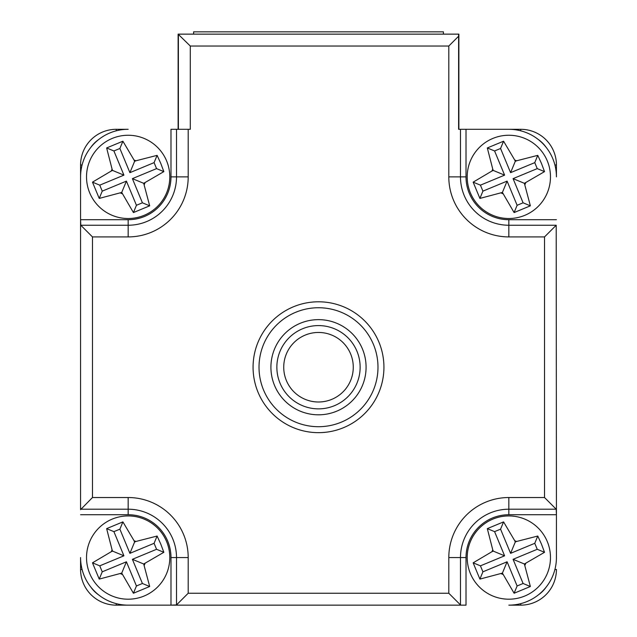<?xml version="1.0" encoding="UTF-8"?>
<svg xmlns="http://www.w3.org/2000/svg" width="637" height="637" viewBox="0 0 637 637"><rect width="100%" height="100%" fill="white"/><g stroke="black" fill="none" stroke-linecap="round" stroke-linejoin="round"><path stroke-width="0.96" d="M178.121 129.303L178.121 34.135L190.28 46.031L190.28 129.303L188.194 129.303L188.194 176.887A60.029 60.029 0 0 1 128.164 236.916L92.469 236.916L80.795 225.243L128.164 225.243L128.164 236.916M178.384 129.303L178.384 34.135L458.879 34.135L458.879 129.303M443.424 34.135L443.424 31.85L193.6 31.85L193.6 34.135M350.318 331.845A47.584 47.584 0 0 0 283.123 335.404A47.584 47.584 0 0 0 286.682 402.608A47.584 47.584 0 0 0 353.877 399.049A47.584 47.584 0 0 0 350.318 331.845M538.432 594.831A30.926 30.926 0 0 0 546.1 587.163M554.915 569.462L556.427 569.462A35.688 35.688 0 0 1 520.732 605.15L508.836 605.15A47.584 47.584 0 0 0 556.427 557.566L556.427 514.736L508.836 514.736A42.83 42.83 0 0 0 466.013 557.566L466.013 605.15L116.268 605.15A35.688 35.688 0 0 1 80.573 569.462L80.573 557.566A47.584 47.584 0 0 0 128.164 605.15L170.987 605.15L170.987 557.566A42.83 42.83 0 0 0 128.164 514.736L80.573 514.736M546.1 147.29A30.926 30.926 0 0 0 538.432 139.622M520.732 129.303A35.688 35.688 0 0 1 556.427 164.991L556.427 176.887A47.584 47.584 0 0 0 508.836 129.303L466.013 129.303L520.732 129.303L520.732 130.816M80.573 164.991A35.688 35.688 0 0 1 116.268 129.303L128.164 129.303A47.584 47.584 0 0 0 80.573 176.887L80.573 219.709L80.573 164.991L82.085 164.991M98.568 139.622A30.926 30.926 0 0 0 90.9 147.29M90.9 587.163A30.926 30.926 0 0 0 98.568 594.831M253.072 367.223A65.428 65.428 0 0 1 318.5 301.795A65.428 65.428 0 0 1 383.928 367.223A65.428 65.428 0 0 1 318.5 432.658A65.428 65.428 0 0 1 253.072 367.223M176.075 605.15L170.987 605.15L176.513 604.935L188.194 593.254L448.806 593.254L448.806 557.566A60.029 60.029 0 0 1 508.836 497.529L544.531 497.529L544.531 236.916L508.836 236.916L508.836 225.243L556.205 225.243L544.531 236.916M92.469 236.916L92.469 497.529L80.573 509.648L80.573 219.709L128.164 219.709A42.83 42.83 0 0 0 170.987 176.887L170.987 129.303L188.194 129.303M80.573 219.709L80.795 225.243M556.205 225.243L556.427 514.736L556.205 509.21L508.836 509.21A48.356 48.356 0 0 0 460.487 557.566L460.487 604.935L460.925 605.15M508.836 236.916A60.029 60.029 0 0 1 448.806 176.887L448.806 46.031L458.616 36.221L458.616 129.303L460.487 129.303L460.487 176.887A48.356 48.356 0 0 0 508.836 225.243L508.836 219.709L556.427 219.709M448.806 176.887L466.013 176.887L466.013 129.303L460.487 129.303M466.013 176.887A42.83 42.83 0 0 0 508.836 219.709M556.205 509.21L544.531 497.529M460.487 604.935L448.806 593.254M458.616 34.135L458.616 36.221M541.442 544.046L537.771 536.036L516.567 541.482A17.844 17.844 0 0 0 514.736 540.725L503.572 521.886L487.313 528.63L492.759 549.835A17.844 17.844 0 0 0 491.995 551.674L473.156 562.829L479.9 579.097L502.41 573.109L514.107 593.246L530.366 586.502L524.386 564L544.524 552.303L541.442 544.046M470.377 573.515A41.636 41.636 0 0 1 492.887 519.107A41.636 41.636 0 0 1 547.302 541.617A41.636 41.636 0 0 1 524.784 596.025A41.636 41.636 0 0 1 470.377 573.515A41.636 41.636 0 0 0 524.784 596.025A41.636 41.636 0 0 0 547.302 541.617M482.918 571.819L507.092 561.794L517.117 585.968L523.096 583.492L513.072 559.318L537.246 549.293L534.762 543.313L510.587 553.338L500.563 529.164L494.583 531.64L504.608 555.814L480.433 565.839L482.918 571.819L479.9 579.097M507.092 561.794L502.41 573.109M480.433 565.839L473.156 562.829M504.608 555.814L493.293 551.132L491.995 551.674M537.246 549.293L544.524 552.303M534.762 543.313L537.771 536.036M516.567 541.482L515.269 542.023L514.736 540.725M510.587 553.338L515.269 542.023M500.563 529.164L503.572 521.886M494.583 531.64L487.313 528.63M492.759 549.835L493.293 551.132M517.117 585.968L514.107 593.246M523.096 583.492L530.366 586.502M513.072 559.318L524.386 564M524.92 565.298A17.844 17.844 0 0 0 525.684 563.458M501.112 573.65A17.844 17.844 0 0 0 502.943 574.407M160.763 544.046L157.1 536.036L135.888 541.482A17.844 17.844 0 0 0 134.057 540.725L122.893 521.886L106.634 528.63L112.08 549.835A17.844 17.844 0 0 0 111.316 551.674L92.476 562.829L99.229 579.097L121.731 573.109L133.428 593.246L149.687 586.502L143.707 564L163.844 552.303L160.763 544.046M89.698 573.515A41.636 41.636 0 0 1 112.216 519.107A41.636 41.636 0 0 1 166.623 541.617A41.636 41.636 0 0 1 144.113 596.025A41.636 41.636 0 0 1 89.698 573.515A41.636 41.636 0 0 0 144.113 596.025A41.636 41.636 0 0 0 166.623 541.617M102.239 571.819L126.413 561.794L136.437 585.968L142.417 583.492L132.392 559.318L156.567 549.293L154.082 543.313L129.908 553.338L119.883 529.164L113.904 531.64L123.928 555.814L99.754 565.839L102.239 571.819L99.229 579.097M126.413 561.794L121.731 573.109M99.754 565.839L92.476 562.829M123.928 555.814L112.614 551.132L111.316 551.674M156.567 549.293L163.844 552.303M154.082 543.313L157.1 536.036M135.888 541.482L134.59 542.023L134.057 540.725M129.908 553.338L134.59 542.023M119.883 529.164L122.893 521.886M113.904 531.64L106.634 528.63M112.08 549.835L112.614 551.132M136.437 585.968L133.428 593.246M142.417 583.492L149.687 586.502M132.392 559.318L143.707 564M144.241 565.298A17.844 17.844 0 0 0 145.005 563.458M120.433 573.65A17.844 17.844 0 0 0 122.264 574.407M160.763 163.367L157.1 155.356L135.888 160.803A17.844 17.844 0 0 0 134.057 160.046L122.893 141.207L106.634 147.951L112.08 169.155A17.844 17.844 0 0 0 111.316 170.995L92.476 182.15L99.229 198.418L121.731 192.43L133.428 212.567L149.687 205.823L143.707 183.321L163.844 171.624L160.763 163.367M89.698 192.836A41.636 41.636 0 0 1 112.216 138.428A41.636 41.636 0 0 1 166.623 160.938A41.636 41.636 0 0 1 144.113 215.346A41.636 41.636 0 0 1 89.698 192.836A41.636 41.636 0 0 0 144.113 215.346A41.636 41.636 0 0 0 166.623 160.938M156.567 168.614L154.082 162.634L129.908 172.659L119.883 148.485L113.904 150.961L123.928 175.135L99.754 185.16L102.239 191.14L126.413 181.115L136.437 205.289L142.417 202.813L132.392 178.639L156.567 168.614L163.844 171.624M154.082 162.634L157.1 155.356M135.888 160.803L134.59 161.344L134.057 160.046M129.908 172.659L134.59 161.344M119.883 148.485L122.893 141.207M113.904 150.961L106.634 147.951M112.08 169.155L112.614 170.453L111.316 170.995M123.928 175.135L112.614 170.453M99.754 185.16L92.476 182.15M102.239 191.14L99.229 198.418M126.413 181.115L121.731 192.43M136.437 205.289L133.428 212.567M142.417 202.813L149.687 205.823M132.392 178.639L143.707 183.321M144.241 184.619A17.844 17.844 0 0 0 145.005 182.779M541.442 163.367L537.771 155.356L516.567 160.803A17.844 17.844 0 0 0 514.736 160.046L503.572 141.207L487.313 147.951L492.759 169.155A17.844 17.844 0 0 0 491.995 170.995L473.156 182.15L479.9 198.418L502.41 192.43L514.107 212.567L530.366 205.823L524.386 183.321L544.524 171.624L541.442 163.367M470.377 192.836A41.636 41.636 0 0 1 492.887 138.428A41.636 41.636 0 0 1 547.302 160.938A41.636 41.636 0 0 1 524.784 215.346A41.636 41.636 0 0 1 470.377 192.836A41.636 41.636 0 0 0 524.784 215.346A41.636 41.636 0 0 0 547.302 160.938M482.918 191.14L507.092 181.115L517.117 205.289L523.096 202.813L513.072 178.639L537.246 168.614L534.762 162.634L510.587 172.659L500.563 148.485L494.583 150.961L504.608 175.135L480.433 185.16L482.918 191.14L479.9 198.418M507.092 181.115L502.41 192.43M480.433 185.16L473.156 182.15M504.608 175.135L493.293 170.453L491.995 170.995M537.246 168.614L544.524 171.624M534.762 162.634L537.771 155.356M516.567 160.803L515.269 161.344L514.736 160.046M510.587 172.659L515.269 161.344M500.563 148.485L503.572 141.207M494.583 150.961L487.313 147.951M492.759 169.155L493.293 170.453M517.117 205.289L514.107 212.567M523.096 202.813L530.366 205.823M513.072 178.639L524.386 183.321M524.92 184.619A17.844 17.844 0 0 0 525.684 182.779M501.112 192.971A17.844 17.844 0 0 0 502.943 193.728M318.5 432.658A65.428 65.428 0 0 0 383.928 367.223A65.428 65.428 0 0 0 318.5 301.795A65.428 65.428 0 0 0 253.072 367.223A65.428 65.428 0 0 0 318.5 432.658M343.693 391.19A34.772 34.772 0 0 0 342.459 342.029A34.772 34.772 0 0 0 293.307 343.263A34.772 34.772 0 0 0 294.541 392.424A34.772 34.772 0 0 0 343.693 391.19M288.33 338.534A41.636 41.636 0 0 1 347.197 337.053A41.636 41.636 0 0 1 348.67 395.919A41.636 41.636 0 0 1 289.803 397.4A41.636 41.636 0 0 1 288.33 338.534M358.281 322.999A59.48 59.48 0 0 0 274.276 327.45A59.48 59.48 0 0 0 278.719 411.446A59.48 59.48 0 0 0 362.724 407.003A59.48 59.48 0 0 0 358.281 322.999M520.732 605.15L520.732 603.637M556.427 164.991L554.915 164.991M116.268 130.816L116.268 129.303M82.085 569.462L80.573 569.462M116.268 603.637L116.268 605.15M176.513 604.935L176.513 557.566L188.194 557.566L188.194 593.254M170.987 557.566L176.513 557.566A48.356 48.356 0 0 0 128.164 509.21L128.164 497.529A60.029 60.029 0 0 1 188.194 557.566M448.806 557.566L466.013 557.566M508.836 497.529L508.836 514.736M80.795 509.21L128.164 509.21L128.164 514.736M92.469 497.529L128.164 497.529M188.194 176.887L176.513 176.887L176.513 129.303M128.164 219.709L128.164 225.243A48.356 48.356 0 0 0 176.513 176.887L170.987 176.887M448.806 46.031L190.28 46.031M120.433 192.971A17.844 17.844 0 0 0 122.264 193.728"/></g></svg>
